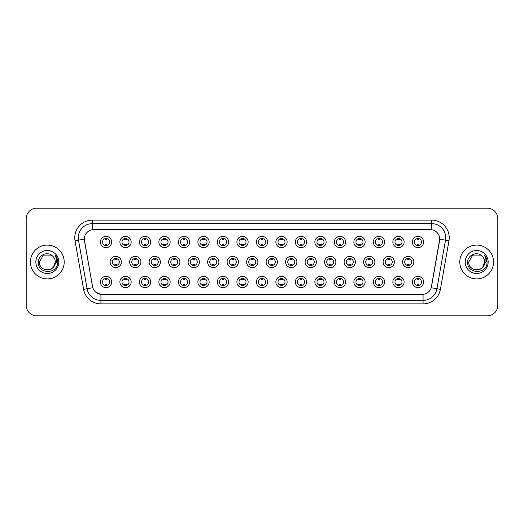 <?xml version="1.0" encoding="UTF-8"?>
<svg xmlns="http://www.w3.org/2000/svg" width="524" height="524" viewBox="0 0 524 524"><rect width="100%" height="100%" fill="white"/><g stroke="black" fill="none" stroke-linecap="round" stroke-linejoin="round"><path stroke-width="0.79" d="M131.151 281.991A5.633 5.633 0 0 1 125.518 287.624A5.633 5.633 0 0 1 119.885 281.991A5.633 5.633 0 0 1 125.518 276.358A5.633 5.633 0 0 1 131.151 281.991M122 281.991A3.517 3.517 0 0 0 125.518 285.508A3.517 3.517 0 0 0 129.035 281.991A3.517 3.517 0 0 0 125.518 278.473A3.517 3.517 0 0 0 122 281.991M150.643 281.991A5.633 5.633 0 0 1 145.017 287.624A5.633 5.633 0 0 1 139.384 281.991A5.633 5.633 0 0 1 145.017 276.358A5.633 5.633 0 0 1 150.643 281.991M141.493 281.991A3.517 3.517 0 0 0 145.017 285.508A3.517 3.517 0 0 0 148.534 281.991A3.517 3.517 0 0 0 145.017 278.473A3.517 3.517 0 0 0 141.493 281.991M170.143 281.991A5.633 5.633 0 0 1 164.51 287.624A5.633 5.633 0 0 1 158.883 281.991A5.633 5.633 0 0 1 164.51 276.358A5.633 5.633 0 0 1 170.143 281.991M160.992 281.991A3.517 3.517 0 0 0 164.51 285.508A3.517 3.517 0 0 0 168.034 281.991A3.517 3.517 0 0 0 164.51 278.473A3.517 3.517 0 0 0 160.992 281.991M189.642 281.991A5.633 5.633 0 0 1 184.009 287.624A5.633 5.633 0 0 1 178.376 281.991A5.633 5.633 0 0 1 184.009 276.358A5.633 5.633 0 0 1 189.642 281.991M180.492 281.991A3.517 3.517 0 0 0 184.009 285.508A3.517 3.517 0 0 0 187.527 281.991A3.517 3.517 0 0 0 184.009 278.473A3.517 3.517 0 0 0 180.492 281.991M209.142 281.991A5.633 5.633 0 0 1 203.508 287.624A5.633 5.633 0 0 1 197.876 281.991A5.633 5.633 0 0 1 203.508 276.358A5.633 5.633 0 0 1 209.142 281.991M199.991 281.991A3.517 3.517 0 0 0 203.508 285.508A3.517 3.517 0 0 0 207.026 281.991A3.517 3.517 0 0 0 203.508 278.473A3.517 3.517 0 0 0 199.991 281.991M228.634 281.991A5.633 5.633 0 0 1 223.008 287.624A5.633 5.633 0 0 1 217.375 281.991A5.633 5.633 0 0 1 223.008 276.358A5.633 5.633 0 0 1 228.634 281.991M219.484 281.991A3.517 3.517 0 0 0 223.008 285.508A3.517 3.517 0 0 0 226.525 281.991A3.517 3.517 0 0 0 223.008 278.473A3.517 3.517 0 0 0 219.484 281.991M248.134 281.991A5.633 5.633 0 0 1 242.501 287.624A5.633 5.633 0 0 1 236.874 281.991A5.633 5.633 0 0 1 242.501 276.358A5.633 5.633 0 0 1 248.134 281.991M238.983 281.991A3.517 3.517 0 0 0 242.501 285.508A3.517 3.517 0 0 0 246.025 281.991A3.517 3.517 0 0 0 242.501 278.473A3.517 3.517 0 0 0 238.983 281.991M267.633 281.991A5.633 5.633 0 0 1 262 287.624A5.633 5.633 0 0 1 256.367 281.991A5.633 5.633 0 0 1 262 276.358A5.633 5.633 0 0 1 267.633 281.991M258.483 281.991A3.517 3.517 0 0 0 262 285.508A3.517 3.517 0 0 0 265.517 281.991A3.517 3.517 0 0 0 262 278.473A3.517 3.517 0 0 0 258.483 281.991M287.126 281.991A5.633 5.633 0 0 1 281.499 287.624A5.633 5.633 0 0 1 275.866 281.991A5.633 5.633 0 0 1 281.499 276.358A5.633 5.633 0 0 1 287.126 281.991M277.975 281.991A3.517 3.517 0 0 0 281.499 285.508A3.517 3.517 0 0 0 285.017 281.991A3.517 3.517 0 0 0 281.499 278.473A3.517 3.517 0 0 0 277.975 281.991M306.625 281.991A5.633 5.633 0 0 1 300.992 287.624A5.633 5.633 0 0 1 295.366 281.991A5.633 5.633 0 0 1 300.992 276.358A5.633 5.633 0 0 1 306.625 281.991M297.475 281.991A3.517 3.517 0 0 0 300.992 285.508A3.517 3.517 0 0 0 304.516 281.991A3.517 3.517 0 0 0 300.992 278.473A3.517 3.517 0 0 0 297.475 281.991M326.125 281.991A5.633 5.633 0 0 1 320.492 287.624A5.633 5.633 0 0 1 314.858 281.991A5.633 5.633 0 0 1 320.492 276.358A5.633 5.633 0 0 1 326.125 281.991M316.974 281.991A3.517 3.517 0 0 0 320.492 285.508A3.517 3.517 0 0 0 324.009 281.991A3.517 3.517 0 0 0 320.492 278.473A3.517 3.517 0 0 0 316.974 281.991M345.624 281.991A5.633 5.633 0 0 1 339.991 287.624A5.633 5.633 0 0 1 334.358 281.991A5.633 5.633 0 0 1 339.991 276.358A5.633 5.633 0 0 1 345.624 281.991M336.474 281.991A3.517 3.517 0 0 0 339.991 285.508A3.517 3.517 0 0 0 343.508 281.991A3.517 3.517 0 0 0 339.991 278.473A3.517 3.517 0 0 0 336.474 281.991M365.117 281.991A5.633 5.633 0 0 1 359.49 287.624A5.633 5.633 0 0 1 353.857 281.991A5.633 5.633 0 0 1 359.49 276.358A5.633 5.633 0 0 1 365.117 281.991M355.966 281.991A3.517 3.517 0 0 0 359.49 285.508A3.517 3.517 0 0 0 363.008 281.991A3.517 3.517 0 0 0 359.49 278.473A3.517 3.517 0 0 0 355.966 281.991M384.616 281.991A5.633 5.633 0 0 1 378.983 287.624A5.633 5.633 0 0 1 373.357 281.991A5.633 5.633 0 0 1 378.983 276.358A5.633 5.633 0 0 1 384.616 281.991M375.466 281.991A3.517 3.517 0 0 0 378.983 285.508A3.517 3.517 0 0 0 382.507 281.991A3.517 3.517 0 0 0 378.983 278.473A3.517 3.517 0 0 0 375.466 281.991M404.115 281.991A5.633 5.633 0 0 1 398.482 287.624A5.633 5.633 0 0 1 392.849 281.991A5.633 5.633 0 0 1 398.482 276.358A5.633 5.633 0 0 1 404.115 281.991M394.965 281.991A3.517 3.517 0 0 0 398.482 285.508A3.517 3.517 0 0 0 402 281.991A3.517 3.517 0 0 0 398.482 278.473A3.517 3.517 0 0 0 394.965 281.991M423.608 281.991A5.633 5.633 0 0 1 417.982 287.624A5.633 5.633 0 0 1 412.349 281.991A5.633 5.633 0 0 1 417.982 276.358A5.633 5.633 0 0 1 423.608 281.991M414.458 281.991A3.517 3.517 0 0 0 417.982 285.508A3.517 3.517 0 0 0 421.499 281.991A3.517 3.517 0 0 0 417.982 278.473A3.517 3.517 0 0 0 414.458 281.991M111.651 281.991A5.633 5.633 0 0 1 106.018 287.624A5.633 5.633 0 0 1 100.392 281.991A5.633 5.633 0 0 1 106.018 276.358A5.633 5.633 0 0 1 111.651 281.991M102.501 281.991A3.517 3.517 0 0 0 106.018 285.508A3.517 3.517 0 0 0 109.542 281.991A3.517 3.517 0 0 0 106.018 278.473A3.517 3.517 0 0 0 102.501 281.991M140.897 262A5.633 5.633 0 0 1 135.264 267.633A5.633 5.633 0 0 1 129.638 262A5.633 5.633 0 0 1 135.264 256.367A5.633 5.633 0 0 1 140.897 262M131.747 262A3.517 3.517 0 0 0 135.264 265.517A3.517 3.517 0 0 0 138.788 262A3.517 3.517 0 0 0 135.264 258.483A3.517 3.517 0 0 0 131.747 262M160.396 262A5.633 5.633 0 0 1 154.763 267.633A5.633 5.633 0 0 1 149.13 262A5.633 5.633 0 0 1 154.763 256.367A5.633 5.633 0 0 1 160.396 262M151.246 262A3.517 3.517 0 0 0 154.763 265.517A3.517 3.517 0 0 0 158.281 262A3.517 3.517 0 0 0 154.763 258.483A3.517 3.517 0 0 0 151.246 262M179.889 262A5.633 5.633 0 0 1 174.263 267.633A5.633 5.633 0 0 1 168.63 262A5.633 5.633 0 0 1 174.263 256.367A5.633 5.633 0 0 1 179.889 262M170.739 262A3.517 3.517 0 0 0 174.263 265.517A3.517 3.517 0 0 0 177.78 262A3.517 3.517 0 0 0 174.263 258.483A3.517 3.517 0 0 0 170.739 262M199.389 262A5.633 5.633 0 0 1 193.756 267.633A5.633 5.633 0 0 1 188.129 262A5.633 5.633 0 0 1 193.756 256.367A5.633 5.633 0 0 1 199.389 262M190.238 262A3.517 3.517 0 0 0 193.756 265.517A3.517 3.517 0 0 0 197.279 262A3.517 3.517 0 0 0 193.756 258.483A3.517 3.517 0 0 0 190.238 262M218.888 262A5.633 5.633 0 0 1 213.255 267.633A5.633 5.633 0 0 1 207.628 262A5.633 5.633 0 0 1 213.255 256.367A5.633 5.633 0 0 1 218.888 262M209.738 262A3.517 3.517 0 0 0 213.255 265.517A3.517 3.517 0 0 0 216.779 262A3.517 3.517 0 0 0 213.255 258.483A3.517 3.517 0 0 0 209.738 262M238.387 262A5.633 5.633 0 0 1 232.754 267.633A5.633 5.633 0 0 1 227.121 262A5.633 5.633 0 0 1 232.754 256.367A5.633 5.633 0 0 1 238.387 262M229.237 262A3.517 3.517 0 0 0 232.754 265.517A3.517 3.517 0 0 0 236.272 262A3.517 3.517 0 0 0 232.754 258.483A3.517 3.517 0 0 0 229.237 262M257.88 262A5.633 5.633 0 0 1 252.254 267.633A5.633 5.633 0 0 1 246.621 262A5.633 5.633 0 0 1 252.254 256.367A5.633 5.633 0 0 1 257.88 262M248.73 262A3.517 3.517 0 0 0 252.254 265.517A3.517 3.517 0 0 0 255.771 262A3.517 3.517 0 0 0 252.254 258.483A3.517 3.517 0 0 0 248.73 262M277.379 262A5.633 5.633 0 0 1 271.746 267.633A5.633 5.633 0 0 1 266.12 262A5.633 5.633 0 0 1 271.746 256.367A5.633 5.633 0 0 1 277.379 262M268.229 262A3.517 3.517 0 0 0 271.746 265.517A3.517 3.517 0 0 0 275.27 262A3.517 3.517 0 0 0 271.746 258.483A3.517 3.517 0 0 0 268.229 262M296.879 262A5.633 5.633 0 0 1 291.246 267.633A5.633 5.633 0 0 1 285.613 262A5.633 5.633 0 0 1 291.246 256.367A5.633 5.633 0 0 1 296.879 262M287.728 262A3.517 3.517 0 0 0 291.246 265.517A3.517 3.517 0 0 0 294.763 262A3.517 3.517 0 0 0 291.246 258.483A3.517 3.517 0 0 0 287.728 262M316.372 262A5.633 5.633 0 0 1 310.745 267.633A5.633 5.633 0 0 1 305.112 262A5.633 5.633 0 0 1 310.745 256.367A5.633 5.633 0 0 1 316.372 262M307.221 262A3.517 3.517 0 0 0 310.745 265.517A3.517 3.517 0 0 0 314.262 262A3.517 3.517 0 0 0 310.745 258.483A3.517 3.517 0 0 0 307.221 262M335.871 262A5.633 5.633 0 0 1 330.244 267.633A5.633 5.633 0 0 1 324.611 262A5.633 5.633 0 0 1 330.244 256.367A5.633 5.633 0 0 1 335.871 262M326.721 262A3.517 3.517 0 0 0 330.244 265.517A3.517 3.517 0 0 0 333.762 262A3.517 3.517 0 0 0 330.244 258.483A3.517 3.517 0 0 0 326.721 262M355.37 262A5.633 5.633 0 0 1 349.737 267.633A5.633 5.633 0 0 1 344.111 262A5.633 5.633 0 0 1 349.737 256.367A5.633 5.633 0 0 1 355.37 262M346.22 262A3.517 3.517 0 0 0 349.737 265.517A3.517 3.517 0 0 0 353.261 262A3.517 3.517 0 0 0 349.737 258.483A3.517 3.517 0 0 0 346.22 262M374.87 262A5.633 5.633 0 0 1 369.237 267.633A5.633 5.633 0 0 1 363.604 262A5.633 5.633 0 0 1 369.237 256.367A5.633 5.633 0 0 1 374.87 262M365.719 262A3.517 3.517 0 0 0 369.237 265.517A3.517 3.517 0 0 0 372.754 262A3.517 3.517 0 0 0 369.237 258.483A3.517 3.517 0 0 0 365.719 262M394.362 262A5.633 5.633 0 0 1 388.736 267.633A5.633 5.633 0 0 1 383.103 262A5.633 5.633 0 0 1 388.736 256.367A5.633 5.633 0 0 1 394.362 262M385.212 262A3.517 3.517 0 0 0 388.736 265.517A3.517 3.517 0 0 0 392.253 262A3.517 3.517 0 0 0 388.736 258.483A3.517 3.517 0 0 0 385.212 262M413.862 262A5.633 5.633 0 0 1 408.229 267.633A5.633 5.633 0 0 1 402.602 262A5.633 5.633 0 0 1 408.229 256.367A5.633 5.633 0 0 1 413.862 262M404.711 262A3.517 3.517 0 0 0 408.229 265.517A3.517 3.517 0 0 0 411.753 262A3.517 3.517 0 0 0 408.229 258.483A3.517 3.517 0 0 0 404.711 262M121.398 262A5.633 5.633 0 0 1 115.771 267.633A5.633 5.633 0 0 1 110.138 262A5.633 5.633 0 0 1 115.771 256.367A5.633 5.633 0 0 1 121.398 262M112.247 262A3.517 3.517 0 0 0 115.771 265.517A3.517 3.517 0 0 0 119.289 262A3.517 3.517 0 0 0 115.771 258.483A3.517 3.517 0 0 0 112.247 262M131.151 242.009A5.633 5.633 0 0 1 125.518 247.642A5.633 5.633 0 0 1 119.885 242.009A5.633 5.633 0 0 1 125.518 236.376A5.633 5.633 0 0 1 131.151 242.009M122 242.009A3.517 3.517 0 0 0 125.518 245.527A3.517 3.517 0 0 0 129.035 242.009A3.517 3.517 0 0 0 125.518 238.492A3.517 3.517 0 0 0 122 242.009M150.643 242.009A5.633 5.633 0 0 1 145.017 247.642A5.633 5.633 0 0 1 139.384 242.009A5.633 5.633 0 0 1 145.017 236.376A5.633 5.633 0 0 1 150.643 242.009M141.493 242.009A3.517 3.517 0 0 0 145.017 245.527A3.517 3.517 0 0 0 148.534 242.009A3.517 3.517 0 0 0 145.017 238.492A3.517 3.517 0 0 0 141.493 242.009M170.143 242.009A5.633 5.633 0 0 1 164.51 247.642A5.633 5.633 0 0 1 158.883 242.009A5.633 5.633 0 0 1 164.51 236.376A5.633 5.633 0 0 1 170.143 242.009M160.992 242.009A3.517 3.517 0 0 0 164.51 245.527A3.517 3.517 0 0 0 168.034 242.009A3.517 3.517 0 0 0 164.51 238.492A3.517 3.517 0 0 0 160.992 242.009M189.642 242.009A5.633 5.633 0 0 1 184.009 247.642A5.633 5.633 0 0 1 178.376 242.009A5.633 5.633 0 0 1 184.009 236.376A5.633 5.633 0 0 1 189.642 242.009M180.492 242.009A3.517 3.517 0 0 0 184.009 245.527A3.517 3.517 0 0 0 187.527 242.009A3.517 3.517 0 0 0 184.009 238.492A3.517 3.517 0 0 0 180.492 242.009M209.142 242.009A5.633 5.633 0 0 1 203.508 247.642A5.633 5.633 0 0 1 197.876 242.009A5.633 5.633 0 0 1 203.508 236.376A5.633 5.633 0 0 1 209.142 242.009M199.991 242.009A3.517 3.517 0 0 0 203.508 245.527A3.517 3.517 0 0 0 207.026 242.009A3.517 3.517 0 0 0 203.508 238.492A3.517 3.517 0 0 0 199.991 242.009M228.634 242.009A5.633 5.633 0 0 1 223.008 247.642A5.633 5.633 0 0 1 217.375 242.009A5.633 5.633 0 0 1 223.008 236.376A5.633 5.633 0 0 1 228.634 242.009M219.484 242.009A3.517 3.517 0 0 0 223.008 245.527A3.517 3.517 0 0 0 226.525 242.009A3.517 3.517 0 0 0 223.008 238.492A3.517 3.517 0 0 0 219.484 242.009M248.134 242.009A5.633 5.633 0 0 1 242.501 247.642A5.633 5.633 0 0 1 236.874 242.009A5.633 5.633 0 0 1 242.501 236.376A5.633 5.633 0 0 1 248.134 242.009M238.983 242.009A3.517 3.517 0 0 0 242.501 245.527A3.517 3.517 0 0 0 246.025 242.009A3.517 3.517 0 0 0 242.501 238.492A3.517 3.517 0 0 0 238.983 242.009M267.633 242.009A5.633 5.633 0 0 1 262 247.642A5.633 5.633 0 0 1 256.367 242.009A5.633 5.633 0 0 1 262 236.376A5.633 5.633 0 0 1 267.633 242.009M258.483 242.009A3.517 3.517 0 0 0 262 245.527A3.517 3.517 0 0 0 265.517 242.009A3.517 3.517 0 0 0 262 238.492A3.517 3.517 0 0 0 258.483 242.009M287.126 242.009A5.633 5.633 0 0 1 281.499 247.642A5.633 5.633 0 0 1 275.866 242.009A5.633 5.633 0 0 1 281.499 236.376A5.633 5.633 0 0 1 287.126 242.009M277.975 242.009A3.517 3.517 0 0 0 281.499 245.527A3.517 3.517 0 0 0 285.017 242.009A3.517 3.517 0 0 0 281.499 238.492A3.517 3.517 0 0 0 277.975 242.009M306.625 242.009A5.633 5.633 0 0 1 300.992 247.642A5.633 5.633 0 0 1 295.366 242.009A5.633 5.633 0 0 1 300.992 236.376A5.633 5.633 0 0 1 306.625 242.009M297.475 242.009A3.517 3.517 0 0 0 300.992 245.527A3.517 3.517 0 0 0 304.516 242.009A3.517 3.517 0 0 0 300.992 238.492A3.517 3.517 0 0 0 297.475 242.009M326.125 242.009A5.633 5.633 0 0 1 320.492 247.642A5.633 5.633 0 0 1 314.858 242.009A5.633 5.633 0 0 1 320.492 236.376A5.633 5.633 0 0 1 326.125 242.009M316.974 242.009A3.517 3.517 0 0 0 320.492 245.527A3.517 3.517 0 0 0 324.009 242.009A3.517 3.517 0 0 0 320.492 238.492A3.517 3.517 0 0 0 316.974 242.009M345.624 242.009A5.633 5.633 0 0 1 339.991 247.642A5.633 5.633 0 0 1 334.358 242.009A5.633 5.633 0 0 1 339.991 236.376A5.633 5.633 0 0 1 345.624 242.009M336.474 242.009A3.517 3.517 0 0 0 339.991 245.527A3.517 3.517 0 0 0 343.508 242.009A3.517 3.517 0 0 0 339.991 238.492A3.517 3.517 0 0 0 336.474 242.009M365.117 242.009A5.633 5.633 0 0 1 359.49 247.642A5.633 5.633 0 0 1 353.857 242.009A5.633 5.633 0 0 1 359.49 236.376A5.633 5.633 0 0 1 365.117 242.009M355.966 242.009A3.517 3.517 0 0 0 359.49 245.527A3.517 3.517 0 0 0 363.008 242.009A3.517 3.517 0 0 0 359.49 238.492A3.517 3.517 0 0 0 355.966 242.009M384.616 242.009A5.633 5.633 0 0 1 378.983 247.642A5.633 5.633 0 0 1 373.357 242.009A5.633 5.633 0 0 1 378.983 236.376A5.633 5.633 0 0 1 384.616 242.009M375.466 242.009A3.517 3.517 0 0 0 378.983 245.527A3.517 3.517 0 0 0 382.507 242.009A3.517 3.517 0 0 0 378.983 238.492A3.517 3.517 0 0 0 375.466 242.009M404.115 242.009A5.633 5.633 0 0 1 398.482 247.642A5.633 5.633 0 0 1 392.849 242.009A5.633 5.633 0 0 1 398.482 236.376A5.633 5.633 0 0 1 404.115 242.009M394.965 242.009A3.517 3.517 0 0 0 398.482 245.527A3.517 3.517 0 0 0 402 242.009A3.517 3.517 0 0 0 398.482 238.492A3.517 3.517 0 0 0 394.965 242.009M423.608 242.009A5.633 5.633 0 0 1 417.982 247.642A5.633 5.633 0 0 1 412.349 242.009A5.633 5.633 0 0 1 417.982 236.376A5.633 5.633 0 0 1 423.608 242.009M414.458 242.009A3.517 3.517 0 0 0 417.982 245.527A3.517 3.517 0 0 0 421.499 242.009A3.517 3.517 0 0 0 417.982 238.492A3.517 3.517 0 0 0 414.458 242.009M111.651 242.009A5.633 5.633 0 0 1 106.018 247.642A5.633 5.633 0 0 1 100.392 242.009A5.633 5.633 0 0 1 106.018 236.376A5.633 5.633 0 0 1 111.651 242.009M102.501 242.009A3.517 3.517 0 0 0 106.018 245.527A3.517 3.517 0 0 0 109.542 242.009A3.517 3.517 0 0 0 106.018 238.492A3.517 3.517 0 0 0 102.501 242.009M83.598 289.34L75.037 240.771A17.6 17.6 0 0 1 92.362 220.119L431.638 220.119A17.6 17.6 0 0 1 448.963 240.771L440.402 289.34A17.6 17.6 0 0 1 423.071 303.881L100.929 303.881A17.6 17.6 0 0 1 83.598 289.34L92.774 287.722L84.416 240.771A9.504 9.504 0 0 1 93.77 229.623L430.23 229.623A9.504 9.504 0 0 1 439.584 240.771L431.521 286.523A9.504 9.504 0 0 1 422.161 294.377L101.839 294.377A9.504 9.504 0 0 1 92.479 286.523L84.272 239.141L78.502 240.162A14.076 14.076 0 0 1 92.362 223.637L431.638 223.637A14.076 14.076 0 0 1 445.498 240.162L436.937 288.731A14.076 14.076 0 0 1 423.071 300.363L100.929 300.363A14.076 14.076 0 0 1 87.063 288.731L78.502 240.162A14.076 14.076 0 0 1 78.286 237.719M30.425 262A16.892 16.892 0 0 0 47.317 278.892A16.892 16.892 0 0 0 64.21 262A16.892 16.892 0 0 0 47.317 245.108A16.892 16.892 0 0 0 30.425 262A16.892 16.892 0 0 0 47.317 278.892A16.892 16.892 0 0 0 64.21 262A16.892 16.892 0 0 0 47.317 245.108A16.892 16.892 0 0 0 30.425 262M459.79 262A16.892 16.892 0 0 0 476.683 278.892A16.892 16.892 0 0 0 493.575 262A16.892 16.892 0 0 0 476.683 245.108A16.892 16.892 0 0 0 459.79 262A16.892 16.892 0 0 0 476.683 278.892A16.892 16.892 0 0 0 493.575 262A16.892 16.892 0 0 0 476.683 245.108A16.892 16.892 0 0 0 459.79 262M92.362 220.119L92.362 229.728L431.638 229.728L431.638 220.119M84.272 239.121L84.377 237.719M422.161 294.377L101.839 294.377M100.929 303.881L100.929 294.337L95.859 292.261M448.963 240.771L439.728 239.141L431.226 287.722L440.402 289.34M497.8 218.711A10.559 10.559 0 0 0 487.241 208.152L36.759 208.152A10.559 10.559 0 0 0 26.2 218.711L26.2 305.289A10.559 10.559 0 0 0 36.759 315.848L487.241 315.848A10.559 10.559 0 0 0 497.8 305.289L497.8 218.711L497.8 305.289M26.2 218.711L26.2 305.289M487.241 208.152L36.759 208.152M36.759 315.848L487.241 315.848M106.903 238.237L106.903 239.455A2.699 2.699 0 0 0 105.141 239.455L105.141 238.237M105.141 245.782L105.141 244.564A2.699 2.699 0 0 0 106.903 244.564L106.903 245.782M114.887 265.773L114.887 264.555A2.699 2.699 0 0 0 116.649 264.555L116.649 265.773M116.649 258.227L116.649 259.446A2.699 2.699 0 0 0 114.887 259.446L114.887 258.227M105.141 285.763L105.141 284.545A2.699 2.699 0 0 0 106.903 284.545L106.903 285.763M106.903 278.218L106.903 279.436A2.699 2.699 0 0 0 105.141 279.436L105.141 278.218M126.395 238.237L126.395 239.455A2.699 2.699 0 0 0 124.64 239.455L124.64 238.237M124.64 245.782L124.64 244.564A2.699 2.699 0 0 0 126.395 244.564L126.395 245.782M145.895 238.237L145.895 239.455A2.699 2.699 0 0 0 144.133 239.455L144.133 238.237M144.133 245.782L144.133 244.564A2.699 2.699 0 0 0 145.895 244.564L145.895 245.782M165.394 238.237L165.394 239.455A2.699 2.699 0 0 0 163.632 239.455L163.632 238.237M163.632 245.782L163.632 244.564A2.699 2.699 0 0 0 165.394 244.564L165.394 245.782M184.887 238.237L184.887 239.455A2.699 2.699 0 0 0 183.131 239.455L183.131 238.237M183.131 245.782L183.131 244.564A2.699 2.699 0 0 0 184.887 244.564L184.887 245.782M134.386 265.773L134.386 264.555A2.699 2.699 0 0 0 136.148 264.555L136.148 265.773M136.148 258.227L136.148 259.446A2.699 2.699 0 0 0 134.386 259.446L134.386 258.227M153.886 265.773L153.886 264.555A2.699 2.699 0 0 0 155.641 264.555L155.641 265.773M155.641 258.227L155.641 259.446A2.699 2.699 0 0 0 153.886 259.446L153.886 258.227M173.379 265.773L173.379 264.555A2.699 2.699 0 0 0 175.14 264.555L175.14 265.773M175.14 258.227L175.14 259.446A2.699 2.699 0 0 0 173.379 259.446L173.379 258.227M44.874 269.572C50.907 270.522 54.372 268 55.275 262C55.76 272.264 38.874 272.264 39.359 262L43.341 255.109L51.293 255.109L52.531 255.987C47.645 250.872 38.245 255.09 38.337 262C37.44 274.281 57.352 274.602 57.673 262.596L57.692 262C57.66 259.393 56.795 257.101 55.085 255.123C56.382 257.258 56.841 259.55 56.461 262L53.415 267.109A7.958 7.958 0 0 0 55.275 262L53.415 267.109C49.191 272.821 38.946 269.166 39.359 262L43.341 255.109L51.293 255.109L52.531 255.987L51.293 255.109L43.341 255.109L39.359 262C38.874 272.264 55.76 272.264 55.275 262L53.396 267.135L55.275 262C55.76 272.264 38.874 272.264 39.359 262C38.874 272.264 55.76 272.264 55.275 262A7.958 7.958 0 0 0 52.531 255.987M35.842 262A11.476 11.476 0 0 0 47.317 273.476A11.476 11.476 0 0 0 58.793 262A11.476 11.476 0 0 0 47.317 250.524A11.476 11.476 0 0 0 35.842 262M55.164 255.214L57.686 262.301M474.24 269.572C480.272 270.522 483.744 268 484.641 262C485.126 272.264 468.24 272.264 468.725 262L472.707 255.109L468.725 262L472.707 255.109L480.659 255.109L481.897 255.987C477.01 250.872 467.611 255.09 467.703 262C466.805 274.281 486.717 274.602 487.045 262.596L487.058 262C487.032 259.393 486.161 257.101 484.451 255.123C485.755 257.258 486.207 259.55 485.827 262L482.781 267.109A7.958 7.958 0 0 0 484.641 262L482.781 267.109C478.556 272.821 468.312 269.166 468.725 262C468.24 272.264 485.126 272.264 484.641 262L482.761 267.135L484.641 262C485.126 272.264 468.24 272.264 468.725 262C468.24 272.264 485.126 272.264 484.641 262A7.958 7.958 0 0 0 481.897 255.987M465.207 262A11.476 11.476 0 0 0 476.683 273.476A11.476 11.476 0 0 0 488.158 262A11.476 11.476 0 0 0 476.683 250.524A11.476 11.476 0 0 0 465.207 262M487.058 262L484.608 255.299M484.53 255.214L487.051 262.301M204.386 238.237L204.386 239.455A2.699 2.699 0 0 0 202.631 239.455L202.631 238.237M202.631 245.782L202.631 244.564A2.699 2.699 0 0 0 204.386 244.564L204.386 245.782M223.886 238.237L223.886 239.455A2.699 2.699 0 0 0 222.124 239.455L222.124 238.237M222.124 245.782L222.124 244.564A2.699 2.699 0 0 0 223.886 244.564L223.886 245.782M243.385 238.237L243.385 239.455A2.699 2.699 0 0 0 241.623 239.455L241.623 238.237M241.623 245.782L241.623 244.564A2.699 2.699 0 0 0 243.385 244.564L243.385 245.782M192.878 265.773L192.878 264.555A2.699 2.699 0 0 0 194.64 264.555L194.64 265.773M194.64 258.227L194.64 259.446A2.699 2.699 0 0 0 192.878 259.446L192.878 258.227M212.377 265.773L212.377 264.555A2.699 2.699 0 0 0 214.139 264.555L214.139 265.773M214.139 258.227L214.139 259.446A2.699 2.699 0 0 0 212.377 259.446L212.377 258.227M231.877 265.773L231.877 264.555A2.699 2.699 0 0 0 233.632 264.555L233.632 265.773M233.632 258.227L233.632 259.446A2.699 2.699 0 0 0 231.877 259.446L231.877 258.227M262.878 238.237L262.878 239.455A2.699 2.699 0 0 0 261.122 239.455L261.122 238.237M261.122 245.782L261.122 244.564A2.699 2.699 0 0 0 262.878 244.564L262.878 245.782M282.377 238.237L282.377 239.455A2.699 2.699 0 0 0 280.615 239.455L280.615 238.237M280.615 245.782L280.615 244.564A2.699 2.699 0 0 0 282.377 244.564L282.377 245.782M301.876 238.237L301.876 239.455A2.699 2.699 0 0 0 300.114 239.455L300.114 238.237M300.114 245.782L300.114 244.564A2.699 2.699 0 0 0 301.876 244.564L301.876 245.782M321.369 238.237L321.369 239.455A2.699 2.699 0 0 0 319.614 239.455L319.614 238.237M319.614 245.782L319.614 244.564A2.699 2.699 0 0 0 321.369 244.564L321.369 245.782M340.869 238.237L340.869 239.455A2.699 2.699 0 0 0 339.113 239.455L339.113 238.237M339.113 245.782L339.113 244.564A2.699 2.699 0 0 0 340.869 244.564L340.869 245.782M251.369 265.773L251.369 264.555A2.699 2.699 0 0 0 253.131 264.555L253.131 265.773M253.131 258.227L253.131 259.446A2.699 2.699 0 0 0 251.369 259.446L251.369 258.227M270.869 265.773L270.869 264.555A2.699 2.699 0 0 0 272.631 264.555L272.631 265.773M272.631 258.227L272.631 259.446A2.699 2.699 0 0 0 270.869 259.446L270.869 258.227M290.368 265.773L290.368 264.555A2.699 2.699 0 0 0 292.123 264.555L292.123 265.773M292.123 258.227L292.123 259.446A2.699 2.699 0 0 0 290.368 259.446L290.368 258.227M309.861 265.773L309.861 264.555A2.699 2.699 0 0 0 311.623 264.555L311.623 265.773M311.623 258.227L311.623 259.446A2.699 2.699 0 0 0 309.861 259.446L309.861 258.227M329.36 265.773L329.36 264.555A2.699 2.699 0 0 0 331.122 264.555L331.122 265.773M331.122 258.227L331.122 259.446A2.699 2.699 0 0 0 329.36 259.446L329.36 258.227M360.368 238.237L360.368 239.455A2.699 2.699 0 0 0 358.606 239.455L358.606 238.237M358.606 245.782L358.606 244.564A2.699 2.699 0 0 0 360.368 244.564L360.368 245.782M379.867 238.237L379.867 239.455A2.699 2.699 0 0 0 378.105 239.455L378.105 238.237M378.105 245.782L378.105 244.564A2.699 2.699 0 0 0 379.867 244.564L379.867 245.782M399.36 238.237L399.36 239.455A2.699 2.699 0 0 0 397.605 239.455L397.605 238.237M397.605 245.782L397.605 244.564A2.699 2.699 0 0 0 399.36 244.564L399.36 245.782M418.859 238.237L418.859 239.455A2.699 2.699 0 0 0 417.097 239.455L417.097 238.237M417.097 245.782L417.097 244.564A2.699 2.699 0 0 0 418.859 244.564L418.859 245.782M348.86 265.773L348.86 264.555A2.699 2.699 0 0 0 350.621 264.555L350.621 265.773M350.621 258.227L350.621 259.446A2.699 2.699 0 0 0 348.86 259.446L348.86 258.227M368.359 265.773L368.359 264.555A2.699 2.699 0 0 0 370.114 264.555L370.114 265.773M370.114 258.227L370.114 259.446A2.699 2.699 0 0 0 368.359 259.446L368.359 258.227M387.852 265.773L387.852 264.555A2.699 2.699 0 0 0 389.614 264.555L389.614 265.773M389.614 258.227L389.614 259.446A2.699 2.699 0 0 0 387.852 259.446L387.852 258.227M407.351 265.773L407.351 264.555A2.699 2.699 0 0 0 409.113 264.555L409.113 265.773M409.113 258.227L409.113 259.446A2.699 2.699 0 0 0 407.351 259.446L407.351 258.227M124.64 285.763L124.64 284.545A2.699 2.699 0 0 0 126.395 284.545L126.395 285.763M126.395 278.218L126.395 279.436A2.699 2.699 0 0 0 124.64 279.436L124.64 278.218M144.133 285.763L144.133 284.545A2.699 2.699 0 0 0 145.895 284.545L145.895 285.763M145.895 278.218L145.895 279.436A2.699 2.699 0 0 0 144.133 279.436L144.133 278.218M163.632 285.763L163.632 284.545A2.699 2.699 0 0 0 165.394 284.545L165.394 285.763M165.394 278.218L165.394 279.436A2.699 2.699 0 0 0 163.632 279.436L163.632 278.218M183.131 285.763L183.131 284.545A2.699 2.699 0 0 0 184.887 284.545L184.887 285.763M184.887 278.218L184.887 279.436A2.699 2.699 0 0 0 183.131 279.436L183.131 278.218M202.631 285.763L202.631 284.545A2.699 2.699 0 0 0 204.386 284.545L204.386 285.763M204.386 278.218L204.386 279.436A2.699 2.699 0 0 0 202.631 279.436L202.631 278.218M222.124 285.763L222.124 284.545A2.699 2.699 0 0 0 223.886 284.545L223.886 285.763M223.886 278.218L223.886 279.436A2.699 2.699 0 0 0 222.124 279.436L222.124 278.218M241.623 285.763L241.623 284.545A2.699 2.699 0 0 0 243.385 284.545L243.385 285.763M243.385 278.218L243.385 279.436A2.699 2.699 0 0 0 241.623 279.436L241.623 278.218M261.122 285.763L261.122 284.545A2.699 2.699 0 0 0 262.878 284.545L262.878 285.763M262.878 278.218L262.878 279.436A2.699 2.699 0 0 0 261.122 279.436L261.122 278.218M280.615 285.763L280.615 284.545A2.699 2.699 0 0 0 282.377 284.545L282.377 285.763M282.377 278.218L282.377 279.436A2.699 2.699 0 0 0 280.615 279.436L280.615 278.218M300.114 285.763L300.114 284.545A2.699 2.699 0 0 0 301.876 284.545L301.876 285.763M301.876 278.218L301.876 279.436A2.699 2.699 0 0 0 300.114 279.436L300.114 278.218M319.614 285.763L319.614 284.545A2.699 2.699 0 0 0 321.369 284.545L321.369 285.763M321.369 278.218L321.369 279.436A2.699 2.699 0 0 0 319.614 279.436L319.614 278.218M339.113 285.763L339.113 284.545A2.699 2.699 0 0 0 340.869 284.545L340.869 285.763M340.869 278.218L340.869 279.436A2.699 2.699 0 0 0 339.113 279.436L339.113 278.218M358.606 285.763L358.606 284.545A2.699 2.699 0 0 0 360.368 284.545L360.368 285.763M360.368 278.218L360.368 279.436A2.699 2.699 0 0 0 358.606 279.436L358.606 278.218M378.105 285.763L378.105 284.545A2.699 2.699 0 0 0 379.867 284.545L379.867 285.763M379.867 278.218L379.867 279.436A2.699 2.699 0 0 0 378.105 279.436L378.105 278.218M397.605 285.763L397.605 284.545A2.699 2.699 0 0 0 399.36 284.545L399.36 285.763M399.36 278.218L399.36 279.436A2.699 2.699 0 0 0 397.605 279.436L397.605 278.218M417.097 285.763L417.097 284.545A2.699 2.699 0 0 0 418.859 284.545L418.859 285.763M418.859 278.218L418.859 279.436A2.699 2.699 0 0 0 417.097 279.436L417.097 278.218M423.071 294.337L423.071 303.881M75.037 240.771L78.502 240.162"/></g></svg>
